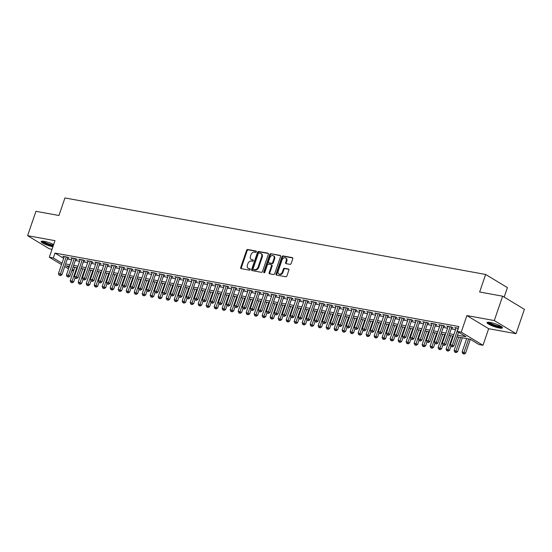 <?xml version="1.0" encoding="UTF-8"?>
<svg xmlns="http://www.w3.org/2000/svg" width="552" height="552" viewBox="0 0 552 552"><rect width="100%" height="100%" fill="white"/><g stroke="black" fill="none" stroke-linecap="round" stroke-linejoin="round"><path stroke-width="0.83" d="M256.363 251.788A0.718 0.545 -58.9 0 0 256.045 251.015L247.703 249.497A1.028 0.773 -58.9 0 0 246.592 250.311L240.693 267.534A1.028 0.773 -58.9 0 0 241.155 268.631L249.497 270.149A0.718 0.545 -58.9 0 0 249.952 268.81L248.876 268.617A3.291 2.484 -58.9 0 1 248.221 268.369A3.291 2.484 -58.9 0 1 247.406 265.098L247.903 263.663A3.291 2.484 -58.9 0 1 251.464 261.055L252.54 261.255A0.718 0.545 -58.9 0 0 253.002 259.916L251.919 259.716A3.291 2.484 -58.9 0 1 251.27 259.474A3.291 2.484 -58.9 0 1 250.456 256.197L250.946 254.762A3.291 2.484 -58.9 0 1 254.506 252.16L255.59 252.354A0.718 0.545 -58.9 0 0 256.363 251.788M490.183 322.465A8.17 1.477 -161.1 0 0 487.043 322.589A8.17 1.477 -161.1 0 0 491.066 325.376A8.17 1.477 -161.1 0 0 499.367 328.005A8.17 1.477 -161.1 0 0 502.506 327.881A8.17 1.477 -161.1 0 0 498.484 325.087A8.17 1.477 -161.1 0 0 490.183 322.465M53.682 244.501A8.17 1.477 -161.1 0 0 44.291 241.376A8.17 1.477 -161.1 0 0 41.152 241.493A8.17 1.477 -161.1 0 0 44.871 244.15A8.17 1.477 -161.1 0 0 52.895 246.799M290.028 264.36A1.028 0.773 -58.9 0 0 291.139 263.545L292.795 258.715A1.028 0.773 -58.9 0 0 292.332 257.618L283.072 255.935A1.028 0.773 -58.9 0 0 281.962 256.742L276.062 273.964A1.028 0.773 -58.9 0 0 276.517 275.068L285.784 276.752A1.028 0.773 -58.9 0 0 286.895 275.938L288.896 270.1A1.028 0.773 -58.9 0 0 288.441 269.003L284.473 268.279A1.028 0.773 -58.9 0 0 283.362 269.093L282.369 271.991A2.753 2.077 -58.9 0 1 278.85 273.958A2.753 2.077 -58.9 0 1 278.167 271.225L282.051 259.888A2.753 2.077 -58.9 0 1 285.57 257.915A2.753 2.077 -58.9 0 1 286.253 260.654L285.605 262.538A1.028 0.773 -58.9 0 0 286.06 263.642L290.028 264.36M502.63 296.189L524.4 309.327L516.058 333.691L494.288 320.553L502.63 296.189L479.633 292.008L485.643 274.461L64.943 197.954L58.94 215.494L35.942 211.312L27.6 235.683L54.993 240.665L49.321 257.232L53.316 257.963L54.986 253.085L458.891 326.542L457.222 331.414L461.224 332.145L482.993 345.283L478.991 344.551L470.166 339.225L456.98 336.83M494.288 320.553L466.895 315.572L461.224 332.145M268.375 254.279A1.028 0.773 -58.9 0 0 267.92 253.175L258.653 251.491A1.028 0.773 -58.9 0 0 257.542 252.305L251.65 269.528A1.028 0.773 -58.9 0 0 252.105 270.625L261.372 272.308A1.028 0.773 -58.9 0 0 262.483 271.494L268.375 254.279M270.866 253.713L280.126 255.397A1.028 0.773 -58.9 0 1 280.588 256.494L274.689 273.716A1.028 0.773 -58.9 0 1 273.578 274.53L269.611 273.813A1.028 0.773 -58.9 0 1 269.155 272.709L271.543 265.726A1.028 0.773 -58.9 0 0 271.087 264.629L268.458 264.146A1.028 0.773 -58.9 0 0 267.347 264.96L264.856 272.233A0.718 0.545 -58.9 0 1 263.759 272.032L269.749 254.527A1.028 0.773 -58.9 0 1 270.866 253.713L280.561 255.721M27.6 235.683L49.369 248.821L52.033 249.304M67.724 257.825L69.124 258.074L67.654 257.191L62.852 256.314L64.087 257.06M75.721 259.274L77.121 259.53L75.652 258.647L70.849 257.77L72.084 258.515M83.718 260.73L85.118 260.986L83.649 260.095L78.846 259.226L80.081 259.971M91.715 262.186L93.115 262.442L91.646 261.551L86.85 260.682L88.078 261.42M99.712 263.642L101.113 263.897L99.643 263.007L94.847 262.131L96.076 262.876M107.716 265.098L109.11 265.346L107.64 264.463L102.844 263.587L104.073 264.332M115.713 266.547L117.114 266.802L115.637 265.919L110.842 265.043L112.077 265.788M123.71 268.003L125.111 268.258L123.641 267.368L118.839 266.499L120.074 267.244M131.707 269.459L133.108 269.714L131.638 268.824L126.836 267.955L128.071 268.693M139.704 270.915L141.105 271.17L139.635 270.28L134.833 269.41L136.068 270.149M147.701 272.371L149.102 272.619L147.632 271.736L142.837 270.859L144.065 271.605M155.698 273.82L157.099 274.075L155.63 273.192L150.834 272.315L152.062 273.061M163.702 275.275L165.096 275.531L163.627 274.641L158.831 273.771L160.059 274.517M171.7 276.731L173.1 276.987L171.624 276.097L166.828 275.227L168.063 275.965M179.697 278.187L181.097 278.443L179.628 277.552L174.825 276.683L176.06 277.421M187.694 279.643L189.094 279.892L187.625 279.008L182.822 278.132L184.057 278.877M195.691 281.092L197.092 281.347L195.622 280.464L190.82 279.588L192.055 280.333M203.688 282.548L205.089 282.803L203.619 281.913L198.823 281.044L200.052 281.789M211.685 284.004L213.086 284.259L211.616 283.369L206.821 282.5L208.049 283.238M219.689 285.46L221.083 285.715L219.613 284.825L214.818 283.956L216.046 284.694M227.686 286.916L229.087 287.164L227.61 286.281L222.815 285.405L224.05 286.15M235.683 288.365L237.084 288.62L235.614 287.737L230.812 286.861L232.047 287.606M243.68 289.821L245.081 290.076L243.611 289.186L238.809 288.317L240.044 289.062M251.677 291.277L253.078 291.532L251.608 290.642L246.806 289.772L248.041 290.518M259.675 292.732L261.075 292.988L259.606 292.098L254.803 291.228L256.038 291.967M267.672 294.188L269.072 294.437L267.603 293.554L262.807 292.677L264.035 293.422M275.676 295.637L277.07 295.893L275.6 295.01L270.804 294.133L272.032 294.878M283.673 297.093L285.073 297.349L283.597 296.458L278.801 295.589L280.03 296.334M291.67 298.549L293.071 298.804L291.601 297.914L286.798 297.045L288.034 297.79M299.667 300.005L301.068 300.26L299.598 299.37L294.796 298.501L296.031 299.239M307.664 301.461L309.065 301.709L307.595 300.826L302.793 299.95L304.028 300.695M315.661 302.91L317.062 303.165L315.592 302.282L310.79 301.406L312.025 302.151M323.658 304.366L325.059 304.621L323.589 303.731L318.794 302.862L320.022 303.607M331.662 305.822L333.056 306.077L331.586 305.187L326.791 304.318L328.019 305.063M339.659 307.278L341.06 307.533L339.583 306.643L334.788 305.773L336.016 306.512M347.656 308.734L349.057 308.982L347.587 308.099L342.785 307.222L344.02 307.968M355.654 310.183L357.054 310.438L355.585 309.555L350.782 308.678L352.017 309.424M363.651 311.638L365.051 311.894L363.582 311.004L358.779 310.134L360.014 310.88M371.648 313.094L373.048 313.35L371.579 312.46L366.776 311.59L368.012 312.335M379.645 314.55L381.046 314.806L379.576 313.915L374.78 313.046L376.009 313.784M387.649 316.006L389.043 316.262L387.573 315.371L382.777 314.495L384.006 315.24M395.646 317.455L397.047 317.71L395.57 316.827L390.775 315.951L392.003 316.696M403.643 318.911L405.044 319.166L403.574 318.276L398.772 317.407L400.007 318.152M411.64 320.367L413.041 320.622L411.571 319.732L406.769 318.863L408.004 319.608M419.637 321.823L421.038 322.078L419.568 321.188L414.766 320.319L416.001 321.057M427.634 323.279L429.035 323.534L427.565 322.644L422.763 321.768L423.998 322.513M435.631 324.728L437.032 324.983L435.562 324.1L430.767 323.224L431.995 323.969M443.635 326.184L445.029 326.439L443.56 325.549L438.764 324.679L439.992 325.425M451.633 327.64L453.033 327.895L451.557 327.005L446.761 326.135L447.989 326.881M54.986 253.085L63.652 258.315M67.303 259.047L71.629 259.833M75.3 260.503L79.626 261.289M83.297 261.958L87.63 262.745M91.294 263.414L95.627 264.201M99.298 264.863L103.624 265.65M107.295 266.319L111.621 267.106M115.292 267.775L119.618 268.562M123.289 269.231L127.615 270.018M131.286 270.687L135.613 271.474M139.283 272.136L143.617 272.929M147.28 273.592L151.614 274.378M155.285 275.048L159.611 275.834M163.282 276.504L167.608 277.29M171.279 277.96L175.605 278.746M179.276 279.409L183.602 280.202M187.273 280.864L191.599 281.651M195.27 282.32L199.603 283.107M203.267 283.776L207.6 284.563M211.271 285.232L215.597 286.019M219.268 286.681L223.594 287.475M227.265 288.137L231.592 288.924M235.262 289.593L239.589 290.38M243.26 291.049L247.586 291.835M251.257 292.505L255.59 293.291M259.254 293.954L263.587 294.747M267.258 295.41L271.584 296.196M275.255 296.866L279.581 297.652M283.252 298.322L287.578 299.108M291.249 299.777L295.575 300.564M299.246 301.226L303.572 302.02M307.243 302.682L311.576 303.469M315.24 304.138L319.573 304.925M323.244 305.594L327.571 306.381M331.241 307.05L335.568 307.837M339.238 308.499L343.565 309.292M347.236 309.955L351.562 310.741M355.233 311.411L359.559 312.197M363.23 312.867L367.563 313.653M371.227 314.323L375.56 315.109M379.231 315.778L383.557 316.565M387.228 317.227L391.554 318.014M395.225 318.683L399.551 319.47M403.222 320.139L407.548 320.926M411.219 321.595L415.546 322.382M419.216 323.051L423.543 323.838M427.213 324.5L431.547 325.287M435.217 325.956L439.544 326.743M443.215 327.412L447.541 328.198M451.212 328.868L455.538 329.654M455.993 328.33L454.758 327.591L458.312 328.233M504.155 297.107L507.412 287.599L485.643 274.461M466.895 315.572L488.665 328.709L516.058 333.691M488.665 328.709L482.993 345.283M73.575 270.825L71.87 270.514M457.539 335.195L466.047 336.741L457.222 331.414M65.633 263.925L69.959 264.712M73.63 265.374L77.963 266.161M81.634 266.83L85.96 267.616M89.631 268.286L93.957 269.072M97.628 269.742L101.954 270.528M105.625 271.198L109.951 271.984M113.622 272.647L117.949 273.433M121.619 274.102L125.946 274.889M129.616 275.558L133.95 276.345M137.62 277.014L141.947 277.801M145.618 278.47L149.944 279.257M153.615 279.919L157.941 280.706M161.612 281.375L165.938 282.162M169.609 282.831L173.935 283.618M177.606 284.287L181.932 285.073M185.603 285.743L189.936 286.529M193.607 287.192L197.933 287.978M201.604 288.648L205.93 289.434M209.601 290.104L213.928 290.89M217.598 291.559L221.925 292.346M225.595 293.015L229.922 293.802M233.593 294.464L237.919 295.251M241.59 295.92L245.923 296.707M249.594 297.376L253.92 298.163M257.591 298.832L261.917 299.619M265.588 300.288L269.914 301.075M273.585 301.737L277.911 302.524M281.582 303.193L285.908 303.979M289.579 304.649L293.905 305.435M297.576 306.105L301.909 306.891M305.573 307.561L309.907 308.347M313.577 309.01L317.904 309.796M321.575 310.465L325.901 311.252M329.572 311.921L333.898 312.708M337.569 313.377L341.895 314.164M345.566 314.833L349.892 315.62M353.563 316.282L357.896 317.069M361.56 317.738L365.893 318.525M369.564 319.194L373.89 319.981M377.561 320.65L381.887 321.436M385.558 322.106L389.884 322.892M393.555 323.555L397.882 324.341M401.552 325.011L405.879 325.797M409.549 326.467L413.883 327.253M417.547 327.922L421.88 328.709M425.551 329.378L429.877 330.165M433.548 330.827L437.874 331.614M441.545 332.283L445.871 333.07M449.542 333.739L453.868 334.526M53.316 257.963L61.983 263.194M68.551 268.838L64.736 266.54M61.507 264.587L49.321 257.232M69.4 266.34L66.261 265.774L69.028 267.437M72.257 269.39L73.754 270.294M453.309 336.161L448.983 335.374M445.312 334.705L440.986 333.919M437.315 333.249L432.989 332.463M429.318 331.8L424.985 331.014M421.321 330.344L416.988 329.558M413.317 328.888L408.991 328.102M405.32 327.433L400.993 326.646M397.323 325.977L392.996 325.19M389.326 324.528L384.999 323.741M381.328 323.072L377.002 322.285M373.331 321.616L369.005 320.829M365.334 320.16L361.001 319.373M357.33 318.704L353.004 317.917M349.333 317.255L345.007 316.468M341.336 315.799L337.01 315.013M333.339 314.343L329.013 313.557M325.342 312.887L321.016 312.101M317.345 311.431L313.018 310.645M309.348 309.982L305.014 309.189M301.344 308.527L297.017 307.74M293.347 307.071L289.02 306.284M285.349 305.615L281.023 304.828M277.352 304.159L273.026 303.372M269.355 302.71L265.029 301.916M261.358 301.254L257.032 300.467M253.361 299.798L249.028 299.012M245.357 298.342L241.031 297.556M237.36 296.886L233.034 296.1M229.363 295.437L225.037 294.644M221.366 293.981L217.04 293.195M213.369 292.525L209.042 291.739M205.372 291.07L201.045 290.283M197.374 289.614L193.041 288.827M189.37 288.165L185.044 287.371M181.373 286.709L177.047 285.922M173.376 285.253L169.05 284.466M165.379 283.797L161.053 283.01M157.382 282.341L153.056 281.554M149.385 280.892L145.059 280.099M141.388 279.436L137.055 278.65M133.384 277.98L129.058 277.194M125.387 276.524L121.06 275.738M117.39 275.068L113.063 274.282M109.393 273.619L105.066 272.826M101.395 272.164L97.069 271.377M93.398 270.708L89.072 269.921M85.401 269.252L81.068 268.465M77.397 267.796L73.071 267.009M251.27 259.474L251.857 259.826A3.291 2.484 -58.9 0 0 252.505 260.075L251.919 259.716M253.333 260.227L252.505 260.075M248.221 268.369L248.807 268.727A3.291 2.484 -58.9 0 0 249.463 268.969L248.876 268.617M250.291 269.121L249.463 268.969M256.383 251.326L248.29 249.856A1.028 0.773 -58.9 0 0 247.179 250.67L241.286 267.892A1.028 0.773 -58.9 0 0 241.307 268.665M268.355 253.506L259.247 251.843A1.028 0.773 -58.9 0 0 258.129 252.657L252.236 269.88A1.028 0.773 -58.9 0 0 252.257 270.652M259.06 252.988A0.718 0.545 -58.9 0 0 258.281 253.554L253.106 268.672A0.718 0.545 -58.9 0 0 253.43 269.445L254.569 269.652A3.291 2.484 -58.9 0 0 258.129 267.044L261.662 256.714A3.291 2.484 -58.9 0 0 260.854 253.437A3.291 2.484 -58.9 0 0 260.199 253.195L259.06 252.988M253.761 269.645A0.718 0.545 -58.9 0 0 254.017 269.797L253.43 269.445M260.854 253.437L261.441 253.796A3.291 2.484 -58.9 0 1 262.255 257.066L258.715 267.403A3.291 2.484 -58.9 0 1 255.155 270.004L254.017 269.797M271.294 264.705L271.881 265.057A1.028 0.773 -58.9 0 1 272.136 266.078L269.742 273.067A1.028 0.773 -58.9 0 0 269.769 273.84M271.453 254.065A1.028 0.773 -58.9 0 0 270.342 254.879L264.346 272.391A0.718 0.545 -58.9 0 0 264.311 272.785M274.027 258.481A2.753 2.077 -58.9 0 0 273.35 255.742A2.753 2.077 -58.9 0 0 269.825 257.715L268.458 261.71A1.028 0.773 -58.9 0 0 268.914 262.807L271.549 263.29A1.028 0.773 -58.9 0 0 272.66 262.476L274.027 258.481L274.613 258.833A2.753 2.077 -58.9 0 0 273.937 256.1L273.35 255.742M269.141 262.945A1.028 0.773 -58.9 0 0 269.507 263.166L268.914 262.807M274.613 258.833L273.247 262.828A1.028 0.773 -58.9 0 1 272.136 263.642L269.507 263.166M285.57 257.915L286.164 258.267A2.753 2.077 -58.9 0 1 286.84 261.006L286.191 262.897A1.028 0.773 -58.9 0 0 286.219 263.67M278.85 273.958L279.436 274.316A2.753 2.077 -58.9 0 0 282.955 272.343L282.369 271.991M288.868 269.328L285.06 268.638A1.028 0.773 -58.9 0 0 283.949 269.452L282.955 272.343M292.767 257.943L283.659 256.287A1.028 0.773 -58.9 0 0 282.548 257.101L276.649 274.323A1.028 0.773 -58.9 0 0 276.676 275.096M74.768 267.32L70.214 280.63L73.685 281.886L75.017 277.994M71.622 282.417L70.822 282.272L72.209 282.776L71.622 282.417L76.769 267.685M70.822 282.272L70.214 280.63M73.685 281.886L72.209 282.776M66.254 256.935L60.444 273.895L58.443 273.53L64.253 256.57M67.889 257.335L61.914 274.779L60.444 273.895L59.851 275.317L59.05 275.172L59.851 275.317M60.444 275.676L61.914 274.779M58.443 273.53L59.05 275.172M53.24 245.778A7.072 1.276 18.9 0 1 53.123 245.757A7.072 1.276 18.9 0 1 46.126 243.57A7.072 1.276 18.9 0 1 42.449 241.155M43.325 241.224A6.548 1.187 -161.1 0 0 52.992 245.095A6.548 1.187 -161.1 0 0 53.447 245.171M41.628 241.203A8.121 1.47 -161.1 0 0 53.164 246.006M501.692 326.812A7.072 1.276 18.9 0 1 492.349 324.804A7.072 1.276 18.9 0 1 488.341 322.244M489.217 322.313A6.548 1.187 -161.1 0 0 492.715 324.286A6.548 1.187 -161.1 0 0 500.954 326.335M487.519 322.292A8.121 1.47 -161.1 0 0 491.956 324.852A8.121 1.47 -161.1 0 0 502.313 327.357M82.772 268.776L78.211 282.086L81.682 283.335L83.014 279.443M79.619 283.873L78.819 283.728L80.206 284.232L79.619 283.873L84.766 269.135M78.819 283.728L78.211 282.086M81.682 283.335L80.206 284.232M90.77 270.232L86.209 283.542L89.679 284.791L91.011 280.899M87.616 285.329L86.816 285.184L88.203 285.681L87.616 285.329L92.764 270.59M86.816 285.184L86.209 283.542M89.679 284.791L88.203 285.681M98.767 271.681L94.206 284.998L97.676 286.246L99.008 282.355M95.613 286.785L94.813 286.64L96.2 287.137L95.613 286.785L100.768 272.046M94.813 286.64L94.206 284.998M97.676 286.246L96.2 287.137M106.764 273.137L102.203 286.447L105.673 287.702L107.005 283.811M103.61 288.241L102.81 288.096L104.204 288.592L103.61 288.241L108.765 273.502M102.81 288.096L102.203 286.447M105.673 287.702L104.204 288.592M74.251 258.391L68.441 275.351L66.447 274.986L72.25 258.025M75.886 258.784L69.918 276.235L68.441 275.351L67.855 276.773L67.054 276.628L67.855 276.773M68.441 277.125L69.918 276.235M66.447 274.986L67.054 276.628M82.248 259.84L76.438 276.8L74.444 276.442L80.247 259.481M83.883 260.24L77.915 277.69L76.438 276.8L75.852 278.229L75.051 278.084L75.852 278.229M76.438 278.581L77.915 277.69M74.444 276.442L75.051 278.084M90.245 261.296L84.442 278.256L82.441 277.891L88.244 260.937M91.887 261.696L85.912 279.146L84.442 278.256L83.849 279.685L83.048 279.533L83.849 279.685M84.435 280.036L85.912 279.146M82.441 277.891L83.048 279.533M98.242 262.752L92.439 279.712L90.438 279.346L96.248 262.386M99.884 263.152L93.909 280.602L92.439 279.712L91.846 281.134L91.045 280.989L91.846 281.134M92.432 281.492L93.909 280.602M90.438 279.346L91.045 280.989M114.761 274.592L110.207 287.902L113.677 289.158L115.009 285.267M111.607 289.69L110.814 289.545L112.201 290.048L111.607 289.69L116.762 274.958M110.814 289.545L110.207 287.902M113.677 289.158L112.201 290.048M106.239 264.208L100.436 281.168L98.435 280.802L104.245 263.842M107.881 264.608L101.906 282.051L100.436 281.168L99.843 282.589L99.043 282.445L99.843 282.589M100.43 282.948L101.906 282.051M98.435 280.802L99.043 282.445M122.758 276.048L118.204 289.358L121.675 290.607L123.006 286.716M119.611 291.145L118.811 291.001L120.198 291.504L119.611 291.145L124.759 276.414M118.811 291.001L118.204 289.358M121.675 290.607L120.198 291.504M114.243 265.664L108.433 282.624L106.432 282.258L112.242 265.298M115.879 266.057L109.903 283.507L108.433 282.624L107.84 284.045L107.04 283.9L107.84 284.045M108.427 284.397L109.903 283.507M106.432 282.258L107.04 283.9M130.755 277.504L126.201 290.814L129.672 292.063L131.003 288.172M127.609 292.601L126.808 292.457L128.195 292.953L127.609 292.601L132.756 277.863M126.808 292.457L126.201 290.814M129.672 292.063L128.195 292.953M122.24 267.113L116.431 284.073L114.43 283.714L120.239 266.754M123.876 267.513L117.9 284.963L116.431 284.073L115.837 285.501L115.037 285.356L115.837 285.501M116.431 285.853L117.9 284.963M114.43 283.714L115.037 285.356M138.759 278.953L134.198 292.27L137.669 293.519L139 289.627M135.606 294.057L134.805 293.912L136.192 294.409L135.606 294.057L140.753 279.319M134.805 293.912L134.198 292.27M137.669 293.519L136.192 294.409M130.237 268.569L124.428 285.529L122.434 285.163L128.236 268.21M131.873 268.969L125.904 286.419L124.428 285.529L123.834 286.957L123.041 286.812L123.834 286.957M124.428 287.309L125.904 286.419M122.434 285.163L123.041 286.812M146.756 280.409L142.195 293.719L145.666 294.975L146.998 291.083M143.603 295.513L142.802 295.368L144.189 295.865L143.603 295.513L148.75 280.775M142.802 295.368L142.195 293.719M145.666 294.975L144.189 295.865M138.235 270.025L132.425 286.985L130.431 286.619L136.234 269.659M139.87 270.425L133.901 287.875L132.425 286.985L131.838 288.406L131.038 288.261L131.838 288.406M132.425 288.765L133.901 287.875M130.431 286.619L131.038 288.261M154.753 281.865L150.192 295.175L153.663 296.431L154.995 292.539M151.6 296.962L150.799 296.817L152.186 297.321L151.6 296.962L156.754 282.231M150.799 296.817L150.192 295.175M153.663 296.431L152.186 297.321M146.232 271.48L140.429 288.441L138.428 288.075L144.231 271.115M147.874 271.881L141.898 289.324L140.429 288.441L139.835 289.862L139.035 289.717L139.835 289.862M140.422 290.221L141.898 289.324M138.428 288.075L139.035 289.717M162.75 283.321L158.189 296.631L161.66 297.88L162.992 293.988M159.597 298.418L158.797 298.273L160.19 298.777L159.597 298.418L164.751 283.687M158.797 298.273L158.189 296.631M161.66 297.88L160.19 298.777M154.229 272.936L148.426 289.897L146.425 289.531L152.235 272.571M155.871 273.33L149.896 290.78L148.426 289.897L147.832 291.318L147.032 291.173L147.832 291.318M148.419 291.67L149.896 290.78M146.425 289.531L147.032 291.173M170.747 284.777L166.193 298.087L169.664 299.336L170.996 295.444M167.594 299.874L166.801 299.729L168.188 300.226L167.594 299.874L172.748 285.136M166.801 299.729L166.193 298.087M169.664 299.336L168.188 300.226M162.226 274.392L156.423 291.346L154.422 290.987L160.232 274.027M163.868 274.786L157.893 292.236L156.423 291.346L155.83 292.774L155.029 292.629L155.83 292.774M156.416 293.126L157.893 292.236M154.422 290.987L155.029 292.629M178.744 286.226L174.19 299.543L177.661 300.792L178.993 296.9M175.598 301.33L174.798 301.185L176.185 301.682L175.598 301.33L180.745 286.591M174.798 301.185L174.19 299.543M177.661 300.792L176.185 301.682M170.23 275.841L164.42 292.801L162.419 292.436L168.229 275.482M171.865 276.241L165.89 293.692L164.42 292.801L163.827 294.23L163.026 294.085L163.827 294.23M164.413 294.582L165.89 293.692M162.419 292.436L163.026 294.085M186.742 287.682L182.188 300.999L185.658 302.248L186.99 298.356M183.595 302.786L182.795 302.641L184.182 303.138L183.595 302.786L188.743 288.047M182.795 302.641L182.188 300.999M185.658 302.248L184.182 303.138M178.227 277.297L172.417 294.257L170.416 293.892L176.226 276.931M179.862 277.697L173.887 295.147L172.417 294.257L171.824 295.679L171.023 295.534L171.824 295.679M172.417 296.038L173.887 295.147M170.416 293.892L171.023 295.534M194.746 289.138L190.185 302.448L193.655 303.703L194.987 299.812M191.592 304.235L190.792 304.09L192.179 304.594L191.592 304.235L196.74 289.503M190.792 304.09L190.185 302.448M193.655 303.703L192.179 304.594M186.224 278.753L180.414 295.713L178.42 295.348L184.223 278.387M187.859 279.153L181.891 296.596L180.414 295.713L179.821 297.135L179.027 296.99L179.821 297.135M180.414 297.493L181.891 296.596M178.42 295.348L179.027 296.99M202.743 290.593L198.182 303.904L201.652 305.152L202.984 301.261M199.589 305.691L198.789 305.546L200.176 306.049L199.589 305.691L204.737 290.959M198.789 305.546L198.182 303.904M201.652 305.152L200.176 306.049M194.221 280.209L188.411 297.169L186.417 296.803L192.22 279.843M195.857 280.602L189.888 298.052L188.411 297.169L187.825 298.591L187.024 298.446L187.825 298.591M188.411 298.942L189.888 298.052M186.417 296.803L187.024 298.446M210.74 292.049L206.179 305.359L209.65 306.608L210.981 302.717M207.587 307.147L206.786 307.002L208.173 307.498L207.587 307.147L212.741 292.408M206.786 307.002L206.179 305.359M209.65 306.608L208.173 307.498M202.218 281.665L196.415 298.618L194.414 298.259L200.217 281.299M203.86 282.058L197.885 299.508L196.415 298.618L195.822 300.046L195.022 299.902L195.822 300.046M196.408 300.398L197.885 299.508M194.414 298.259L195.022 299.902M218.737 293.498L214.176 306.815L217.647 308.064L218.978 304.173M215.584 308.602L214.783 308.458L216.177 308.954L215.584 308.602L220.738 293.864M214.783 308.458L214.176 306.815M217.647 308.064L216.177 308.954M210.215 283.114L204.412 300.074L202.411 299.708L208.214 282.755M211.858 283.514L205.882 300.964L204.412 300.074L203.819 301.502L203.019 301.357L203.819 301.502M204.406 301.854L205.882 300.964M202.411 299.708L203.019 301.357M226.734 294.954L222.18 308.271L225.644 309.52L226.982 305.629M223.581 310.058L222.787 309.913L224.174 310.41L223.581 310.058L228.735 295.32M222.787 309.913L222.18 308.271M225.644 309.52L224.174 310.41M218.212 284.57L212.41 301.53L210.409 301.164L216.218 284.204M219.855 284.97L213.879 302.42L212.41 301.53L211.816 302.951L211.016 302.806L211.816 302.951M212.403 303.31L213.879 302.42M210.409 301.164L211.016 302.806M234.731 296.41L230.177 309.72L233.648 310.976L234.98 307.084M231.585 311.507L230.784 311.362L232.171 311.866L231.585 311.507L236.732 296.776M230.784 311.362L230.177 309.72M233.648 310.976L232.171 311.866M226.216 286.026L220.407 302.986L218.406 302.62L224.215 285.66M227.852 286.426L221.876 303.869L220.407 302.986L219.813 304.407L219.013 304.262L219.813 304.407M220.4 304.766L221.876 303.869M218.406 302.62L219.013 304.262M242.728 297.866L238.174 311.176L241.645 312.425L242.977 308.533M239.582 312.963L238.781 312.818L240.168 313.322L239.582 312.963L244.729 298.232M238.781 312.818L238.174 311.176M241.645 312.425L240.168 313.322M234.214 287.482L228.404 304.442L226.403 304.076L232.213 287.116M235.849 287.875L229.873 305.325L228.404 304.442L227.81 305.863L227.01 305.718L227.81 305.863M228.404 306.215L229.873 305.325M226.403 304.076L227.01 305.718M250.732 299.322L246.171 312.632L249.642 313.881L250.974 309.989M247.579 314.419L246.778 314.274L248.165 314.778L247.579 314.419L252.726 299.681M246.778 314.274L246.171 312.632M249.642 313.881L248.165 314.778M242.211 288.938L236.401 305.891L234.407 305.532L240.21 288.572M243.846 289.331L237.877 306.781L236.401 305.891L235.807 307.319L235.014 307.174L235.807 307.319M236.401 307.671L237.877 306.781M234.407 305.532L235.014 307.174M258.729 300.771L254.168 314.088L257.639 315.337L258.971 311.445M255.576 315.875L254.776 315.73L256.162 316.227L255.576 315.875L260.723 301.137M254.776 315.73L254.168 314.088M257.639 315.337L256.162 316.227M250.208 290.387L244.398 307.347L242.404 306.981L248.207 290.028M251.843 290.787L245.875 308.237L244.398 307.347L243.811 308.775L243.011 308.63L243.811 308.775M244.398 309.127L245.875 308.237M242.404 306.981L243.011 308.63M266.726 302.227L262.165 315.544L265.636 316.793L266.968 312.901M263.573 317.331L262.773 317.186L264.16 317.683L263.573 317.331L268.727 302.593M262.773 317.186L262.165 315.544M265.636 316.793L264.16 317.683M258.205 291.842L252.402 308.803L250.401 308.437L256.204 291.477M259.847 292.243L253.872 309.693L252.402 308.803L251.809 310.224L251.008 310.079L251.809 310.224M252.395 310.583L253.872 309.693M250.401 308.437L251.008 310.079M274.723 303.683L270.163 316.993L273.633 318.249L274.965 314.357M271.57 318.78L270.77 318.635L272.164 319.139L271.57 318.78L276.724 304.048M270.77 318.635L270.163 316.993M273.633 318.249L272.164 319.139M266.202 293.298L260.399 310.258L258.398 309.893L264.201 292.933M267.844 293.698L261.869 311.142L260.399 310.258L259.806 311.68L259.005 311.535L259.806 311.68M260.392 312.039L261.869 311.142M258.398 309.893L259.005 311.535M282.721 305.139L278.167 318.449L281.63 319.698L282.969 315.813M279.567 320.236L278.774 320.091L280.161 320.595L279.567 320.236L284.722 305.504M278.774 320.091L278.167 318.449M281.63 319.698L280.161 320.595M274.199 294.754L268.396 311.714L266.395 311.349L272.205 294.388M275.841 295.147L269.866 312.598L268.396 311.714L267.803 313.136L267.002 312.991L267.803 313.136M268.389 313.488L269.866 312.598M266.395 311.349L267.002 312.991M290.718 306.595L286.164 319.905L289.634 321.154L290.966 317.262M287.571 321.692L286.771 321.547L288.158 322.051L287.571 321.692L292.719 306.953M286.771 321.547L286.164 319.905M289.634 321.154L288.158 322.051M282.203 296.21L276.393 313.163L274.392 312.805L280.202 295.844M283.838 296.603L277.863 314.053L276.393 313.163L275.8 314.592L275 314.447L275.8 314.592M276.386 314.944L277.863 314.053M274.392 312.805L275 314.447M298.715 308.044L294.161 321.361L297.632 322.609L298.963 318.718M295.568 323.148L294.768 323.003L296.155 323.5L295.568 323.148L300.716 308.409M294.768 323.003L294.161 321.361M297.632 322.609L296.155 323.5M290.2 297.659L284.39 314.619L282.389 314.26L288.199 297.3M291.835 298.059L285.86 315.509L284.39 314.619L283.797 316.048L282.997 315.903L283.797 316.048M284.39 316.399L285.86 315.509M282.389 314.26L282.997 315.903M306.712 309.5L302.158 322.817L305.629 324.065L306.96 320.174M303.565 324.604L302.765 324.459L304.152 324.955L303.565 324.604L308.713 309.865M302.765 324.459L302.158 322.817M305.629 324.065L304.152 324.955M298.197 299.115L292.387 316.075L290.393 315.709L296.196 298.749M299.833 299.515L293.857 316.965L292.387 316.075L291.794 317.497L291.001 317.352L291.794 317.497M292.387 317.855L293.857 316.965M290.393 315.709L291.001 317.352M314.716 310.955L310.155 324.265L313.626 325.521L314.957 321.63M311.563 326.053L310.762 325.908L312.149 326.411L311.563 326.053L316.71 311.321M310.762 325.908L310.155 324.265M313.626 325.521L312.149 326.411M306.194 300.571L300.385 317.531L298.39 317.165L304.193 300.205M307.83 300.971L301.861 318.414L300.385 317.531L299.798 318.952L298.998 318.808L299.798 318.952M300.385 319.311L301.861 318.414M298.39 317.165L298.998 318.808M322.713 312.411L318.152 325.721L321.623 326.97L322.954 323.086M319.56 327.508L318.759 327.364L320.146 327.867L319.56 327.508L324.714 312.777M318.759 327.364L318.152 325.721M321.623 326.97L320.146 327.867M314.192 302.027L308.389 318.987L306.388 318.621L312.19 301.661M315.834 302.427L309.858 319.87L308.389 318.987L307.795 320.408L306.995 320.263L307.795 320.408M308.382 320.76L309.858 319.87M306.388 318.621L306.995 320.263M330.71 313.867L326.149 327.177L329.62 328.426L330.952 324.535M327.557 328.964L326.756 328.82L328.15 329.323L327.557 328.964L332.711 314.226M326.756 328.82L326.149 327.177M329.62 328.426L328.15 329.323M322.189 303.483L316.386 320.436L314.385 320.077L320.188 303.117M323.831 303.876L317.855 321.326L316.386 320.436L315.792 321.864L314.992 321.719L315.792 321.864M316.379 322.216L317.855 321.326M314.385 320.077L314.992 321.719M338.707 315.316L334.153 328.633L337.617 329.882L338.956 325.99M335.554 330.42L334.76 330.275L336.147 330.772L335.554 330.42L340.708 315.682M334.76 330.275L334.153 328.633M337.617 329.882L336.147 330.772M330.186 304.932L324.383 321.892L322.382 321.533L328.192 304.573M331.828 305.332L325.852 322.782L324.383 321.892L323.789 323.32L322.989 323.175L323.789 323.32M324.376 323.672L325.852 322.782M322.382 321.533L322.989 323.175M346.704 316.772L342.15 330.089L345.621 331.338L346.953 327.446M343.558 331.876L342.757 331.731L344.144 332.228L343.558 331.876L348.705 317.138M342.757 331.731L342.15 330.089M345.621 331.338L344.144 332.228M338.19 306.388L332.38 323.348L330.379 322.982L336.189 306.022M339.825 306.788L333.85 324.238L332.38 323.348L331.786 324.769L330.986 324.624L331.786 324.769M332.373 325.128L333.85 324.238M330.379 322.982L330.986 324.624M354.701 318.228L350.147 331.538L353.618 332.794L354.95 328.902M351.555 333.325L350.755 333.18L352.142 333.684L351.555 333.325L356.702 318.594M350.755 333.18L350.147 331.538M353.618 332.794L352.142 333.684M346.187 307.843L340.377 324.804L338.376 324.438L344.186 307.478M347.822 308.244L341.847 325.687L340.377 324.804L339.784 326.225L338.983 326.08L339.784 326.225M340.377 326.584L341.847 325.687M338.376 324.438L338.983 326.08M362.698 319.684L358.144 332.994L361.615 334.25L362.947 330.358M359.552 334.781L358.752 334.636L360.139 335.14L359.552 334.781L364.699 320.05M358.752 334.636L358.144 332.994M361.615 334.25L360.139 335.14M354.184 309.299L348.374 326.26L346.38 325.894L352.183 308.934M355.819 309.7L349.844 327.143L348.374 326.26L347.781 327.681L346.987 327.536L347.781 327.681M348.374 328.04L349.844 327.143M346.38 325.894L346.987 327.536M370.702 321.14L366.142 334.45L369.612 335.699L370.944 331.807M367.549 336.237L366.749 336.092L368.136 336.596L367.549 336.237L372.697 321.499M366.749 336.092L366.142 334.45M369.612 335.699L368.136 336.596M362.181 310.755L356.371 327.709L354.377 327.35L360.18 310.39M363.816 311.149L357.848 328.599L356.371 327.709L355.785 329.137L354.984 328.992L355.785 329.137M356.371 329.489L357.848 328.599M354.377 327.35L354.984 328.992M378.7 322.589L374.139 335.906L377.609 337.155L378.941 333.263M375.546 337.693L374.746 337.548L376.133 338.045L375.546 337.693L380.701 322.954M374.746 337.548L374.139 335.906M377.609 337.155L376.133 338.045M370.178 312.204L364.375 329.164L362.374 328.806L368.177 311.845M371.82 312.604L365.845 330.055L364.375 329.164L363.782 330.593L362.981 330.448L363.782 330.593M364.368 330.945L365.845 330.055M362.374 328.806L362.981 330.448M386.697 324.045L382.136 337.362L385.606 338.611L386.938 334.719M383.543 339.149L382.743 339.004L384.137 339.501L383.543 339.149L388.698 324.41M382.743 339.004L382.136 337.362M385.606 338.611L384.137 339.501M378.175 313.66L372.372 330.62L370.371 330.255L376.174 313.294M379.817 314.06L373.842 331.51L372.372 330.62L371.779 332.042L370.978 331.897L371.779 332.042M372.365 332.401L373.842 331.51M370.371 330.255L370.978 331.897M394.694 325.501L390.14 338.811L393.604 340.066L394.942 336.175M391.541 340.598L390.747 340.453L392.134 340.957L391.541 340.598L396.695 325.866M390.747 340.453L390.14 338.811M393.604 340.066L392.134 340.957M386.172 315.116L380.369 332.076L378.368 331.711L384.178 314.75M387.814 315.516L381.839 332.959L380.369 332.076L379.776 333.498L378.976 333.353L379.776 333.498M380.362 333.856L381.839 332.959M378.368 331.711L378.976 333.353M402.691 326.957L398.137 340.267L401.608 341.522L402.939 337.631M399.544 342.054L398.744 341.909L400.131 342.412L399.544 342.054L404.692 327.322M398.744 341.909L398.137 340.267M401.608 341.522L400.131 342.412M394.176 316.572L388.366 333.532L386.365 333.166L392.175 316.206M395.812 316.972L389.836 334.415L388.366 333.532L387.773 334.954L386.973 334.809L387.773 334.954M388.36 335.312L389.836 334.415M386.365 333.166L386.973 334.809M410.688 328.412L406.134 341.722L409.605 342.971L410.936 339.08M407.542 343.51L406.741 343.365L408.128 343.868L407.542 343.51L412.689 328.771M406.741 343.365L406.134 341.722M409.605 342.971L408.128 343.868M402.173 318.028L396.364 334.981L394.363 334.622L400.172 317.662M403.809 318.421L397.833 335.871L396.364 334.981L395.77 336.409L394.97 336.265L395.77 336.409M396.364 336.761L397.833 335.871M394.363 334.622L394.97 336.265M418.685 329.861L414.131 343.178L417.602 344.427L418.933 340.536M415.539 344.965L414.738 344.821L416.125 345.317L415.539 344.965L420.686 330.227M414.738 344.821L414.131 343.178M417.602 344.427L416.125 345.317M410.171 319.477L404.361 336.437L402.367 336.078L408.169 319.118M411.806 319.877L405.83 337.327L404.361 336.437L403.767 337.865L402.974 337.72L403.767 337.865M404.361 338.217L405.83 337.327M402.367 336.078L402.974 337.72M426.689 331.317L422.128 344.634L425.599 345.883L426.931 341.992M423.536 346.421L422.735 346.276L424.122 346.773L423.536 346.421L428.683 331.683M422.735 346.276L422.128 344.634M425.599 345.883L424.122 346.773M418.168 320.933L412.358 337.893L410.364 337.527L416.167 320.567M419.803 321.333L413.834 338.783L412.358 337.893L411.771 339.314L410.971 339.169L411.771 339.314M412.358 339.673L413.834 338.783M410.364 337.527L410.971 339.169M434.686 332.773L430.125 346.083L433.596 347.339L434.928 343.447M431.533 347.87L430.732 347.725L432.119 348.229L431.533 347.87L436.687 333.139M430.732 347.725L430.125 346.083M433.596 347.339L432.119 348.229M426.165 322.389L420.362 339.349L418.361 338.983L424.164 322.023M427.807 322.789L421.832 340.232L420.362 339.349L419.768 340.77L418.968 340.625L419.768 340.77M420.355 341.129L421.832 340.232M418.361 338.983L418.968 340.625M442.683 334.229L438.122 347.539L441.593 348.795L442.925 344.903M439.53 349.326L438.73 349.181L440.123 349.685L439.53 349.326L444.684 334.595M438.73 349.181L438.122 347.539M441.593 348.795L440.123 349.685M434.162 323.845L428.359 340.805L426.358 340.439L432.161 323.479M435.804 324.245L429.829 341.688L428.359 340.805L427.765 342.226L426.965 342.081L427.765 342.226M428.352 342.585L429.829 341.688M426.358 340.439L426.965 342.081M450.68 335.685L446.119 348.995L449.59 350.244L450.929 346.352M447.527 350.782L446.734 350.637L448.12 351.141L447.527 350.782L452.681 336.044M446.734 350.637L446.119 348.995M449.59 350.244L448.12 351.141M442.159 325.3L436.356 342.254L434.355 341.895L440.165 324.935M443.801 325.694L437.826 343.144L436.356 342.254L435.763 343.682L434.962 343.537L435.763 343.682M436.349 344.034L437.826 343.144M434.355 341.895L434.962 343.537M458.677 337.134L454.123 350.451L457.594 351.7L462.348 337.803M455.531 352.238L454.731 352.093L456.118 352.59L455.531 352.238L460.678 337.5M454.731 352.093L454.123 350.451M457.594 351.7L456.118 352.59M450.163 326.749L444.353 343.71L442.352 343.351L448.162 326.391M451.798 327.15L445.823 344.6L444.353 343.71L443.76 345.138L442.959 344.993L443.76 345.138M444.346 345.49L445.823 344.6M442.352 343.351L442.959 344.993M466.675 338.59L462.121 351.907L465.591 353.156L470.325 339.321M463.528 353.694L462.728 353.549L464.115 354.046L463.528 353.694L468.676 338.956M462.728 353.549L462.121 351.907M465.591 353.156L464.115 354.046M458.16 328.205L452.35 345.166L450.349 344.8L456.159 327.84M458.56 332.221L453.82 346.056L452.35 345.166L451.757 346.587L450.956 346.442L451.757 346.587M452.35 346.946L453.82 346.056M450.349 344.8L450.956 346.442M241.286 267.892L240.693 267.534M247.179 250.67L246.592 250.311M248.29 249.856L247.703 249.497M252.236 269.88L251.65 269.528M258.129 252.657L257.542 252.305M259.247 251.843L258.653 251.491M268.286 253.396L267.92 253.175M255.155 270.004L254.569 269.652M258.715 267.403L258.129 267.044M262.255 257.066L261.662 256.714M280.492 255.617L280.126 255.397M269.742 273.067L269.155 272.709M272.136 266.078L271.543 265.726M264.346 272.391L263.759 272.032M270.342 254.879L269.749 254.527M272.136 263.642L271.549 263.29M273.247 262.828L272.66 262.476M286.191 262.897L285.605 262.538M286.84 261.006L286.253 260.654M283.949 269.452L283.362 269.093M285.06 268.638L284.473 268.279M288.806 269.224L288.441 269.003M276.649 274.323L276.062 273.964M282.548 257.101L281.962 256.742M283.659 256.287L283.072 255.935M292.705 257.839L292.332 257.618M253.872 269.742L253.285 269.39M269.3 263.09L268.714 262.731"/></g></svg>
